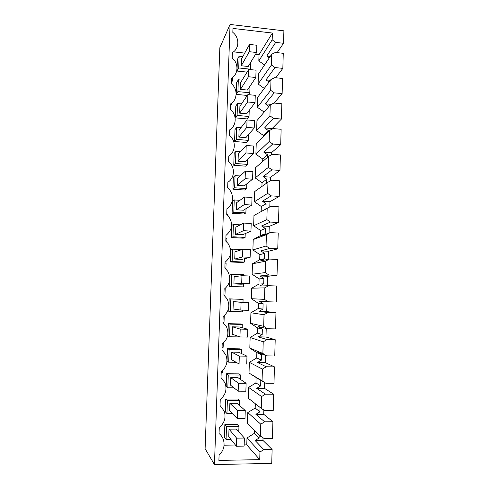 <?xml version="1.0" encoding="UTF-8"?>
<svg xmlns="http://www.w3.org/2000/svg" width="489" height="489" viewBox="0 0 489 489"><rect width="100%" height="100%" fill="white"/><g stroke="black" fill="none" stroke-linecap="round" stroke-linejoin="round"><path stroke-width="0.73" d="M230.068 24.45L219.842 47.702L205.105 448.694L214.451 464.55L230.068 24.45L283.895 30.825L283.547 43.301L275.698 42.402L272.184 39.847L258.828 60.917L259.023 54.67L255.551 54.285M214.451 464.55L271.731 463.413L272.122 449.47L263.815 449.599L259.946 452.056L259.726 459.648L218.895 460.406L219.078 455.112C223.644 450.693 225.074 445.516 223.369 439.574C222.501 437.117 221.065 435.112 219.054 433.554L219.268 427.514C224.524 423.058 226.175 417.606 224.213 411.145L220.038 405.467L220.246 399.47C225.612 394.953 227.202 389.421 225.026 382.875L221.016 377.587L221.224 371.634C226.713 367.025 228.235 361.395 225.79 354.751L221.988 349.904L222.189 343.993C227.831 339.268 229.262 333.529 226.499 326.768L222.947 322.422L223.155 316.554C228.968 311.676 230.295 305.79 227.128 298.907L223.901 295.136L224.109 289.311C230.13 284.225 231.321 278.174 227.666 271.151L224.854 268.039L225.056 262.257C231.334 256.908 232.336 250.655 228.063 243.491L225.796 241.138L225.997 235.398C232.575 229.689 233.339 223.198 228.277 215.912L226.731 214.433L226.933 208.73C233.754 204.536 234.427 193.785 228.241 188.412L227.66 187.91L227.856 182.244C234.909 178.002 235.282 166.767 228.583 161.572L228.779 155.948C235.808 151.798 236.175 140.643 229.5 135.422L229.696 129.836C236.694 125.771 237.061 114.695 230.411 109.45L230.6 103.906C237.575 99.927 237.941 88.925 231.309 83.662L231.505 78.154C238.449 74.261 238.815 63.338 232.208 58.05L232.397 52.586C239.439 48.717 239.653 37.598 232.819 32.39L232.96 28.423L272.385 33.05L272.184 39.847M283.547 43.301L277.129 52.629M282.844 68.381L274.965 67.543L271.438 65L271.756 54.2L275.405 52.439L283.265 53.313L282.844 68.381L275.698 77.751M282.129 93.631L274.225 92.855L270.686 90.324L271.01 79.45L274.671 77.647L282.556 78.46L282.129 93.631L274.072 103.045M281.419 119.059L273.485 118.344L269.928 115.826L270.252 104.872L273.932 103.032L281.847 103.784L281.419 119.059L272.098 128.583L272.086 129.151M280.698 144.658L272.734 144.004L269.164 141.498L269.494 130.471L273.186 128.589L281.132 129.279L280.698 144.658L271.389 152.8L271.328 154.897M279.971 170.435L271.982 169.848L268.4 167.354L268.73 156.254L272.434 154.322L280.405 154.946L279.971 170.435L270.674 177.171L270.57 180.82M279.243 196.389L271.218 195.869L267.624 193.387L267.96 182.208L271.676 180.233L279.677 180.796L279.243 196.389L269.952 201.7L269.8 206.926M278.504 222.526L270.454 222.067L266.847 219.604L267.183 208.345L270.912 206.327L278.95 206.823L278.504 222.526L269.231 226.395L269.036 233.015M277.764 248.846L269.683 248.455L266.065 246.004L266.401 234.665L270.148 232.599L278.21 233.033L277.764 248.846L268.504 251.254L268.265 259.292M277.018 275.35L268.907 275.026L265.276 272.587L265.613 261.175L269.378 259.06L277.471 259.427L277.018 275.35L267.77 276.273L267.489 285.747M264.482 299.36L264.824 287.862L268.595 285.704L276.719 286.004L276.273 302.043L268.131 301.78L264.482 299.36L251.358 298.706L251.688 288.198L258.956 284.06L259.115 278.901L252.128 274.237L252.458 263.797L259.702 259.745L259.855 254.616L252.892 249.928L253.216 239.555L260.435 235.582L260.588 230.49L253.65 225.771L253.974 215.466L261.169 211.572L261.322 206.511L254.408 201.774L254.726 191.529L267.96 182.208M267.018 301.713L266.731 311.579L259.017 311.359L262.948 309.085L263.106 303.718L258.369 303.345L251.358 298.706M275.967 312.771L267.813 312.538L264.023 314.745L263.681 326.322L267.342 328.73L275.515 328.92L275.967 312.771L266.731 311.579M266.236 328.467L265.985 337L258.241 336.842L262.183 334.519L262.349 329.121L257.624 327.942L250.588 323.327L250.918 312.758L258.21 308.535L258.369 303.345M275.209 339.721L267.025 339.562L263.223 341.817L262.874 353.48L266.548 355.87L274.751 355.986L275.209 339.721L265.985 337M265.448 355.411L265.234 362.594L257.465 362.496L261.419 360.124L261.584 354.69L256.866 352.697L249.812 348.113L250.142 337.471L257.465 333.168L257.624 327.942M274.445 366.866L266.23 366.781L262.41 369.085L262.061 380.827L265.753 383.199L273.987 383.248L274.445 366.866L265.234 362.594M264.647 382.545L264.482 388.358L256.682 388.327L260.655 385.907L260.814 380.436L249.023 373.058L249.359 362.349L256.707 357.96L256.866 352.697M273.681 394.207L265.429 394.189L261.597 396.542L261.248 408.37L264.946 410.729L273.217 410.705L273.681 394.207L264.482 388.358M263.846 410.026L263.718 414.293L255.894 414.33L259.879 411.86L260.014 407.404M272.905 421.744L264.622 421.793L260.778 424.201L260.423 436.115L264.139 438.456L272.44 438.358L272.905 421.744L263.718 414.293M263.027 437.759L262.954 440.406L255.099 440.503L259.097 437.985L254.408 433.309L246.988 437.961L259.946 452.056M272.122 449.47L262.954 440.406M233.473 51.858L244.72 53.093M272.385 33.05L259.023 54.67M264.512 65.006L258.828 60.917M275.698 42.402L266.762 56.058L269.286 57.879M270.252 56.443L266.762 56.058M263.815 449.599L255.099 440.503M259.726 459.648L246.768 444.874L246.988 437.961M246.768 444.874L244.164 444.911M235.423 445.033L224.078 445.186M274.965 67.543L266.04 79.86L269.078 82.036M270.368 80.306L266.04 79.86M274.225 92.855L265.313 103.821L268.956 106.406M271.242 104.377L265.313 103.821M273.485 118.344L264.586 127.929L268.272 130.532L263.485 135.49L256.639 130.679L256.951 120.63L270.252 104.872M272.098 128.583L264.586 127.929M268.235 131.767L268.272 130.532M272.734 144.004L263.846 152.201L267.55 154.793L262.77 159.017L255.9 154.224L256.218 144.114L269.494 130.471M271.389 152.8L263.846 152.201M267.477 157.342L267.55 154.793M271.982 169.848L263.106 176.633L266.823 179.206L262.049 182.69L255.154 177.923L255.472 167.745L268.73 156.254M270.674 177.171L263.106 176.633M266.707 183.088L266.823 179.206M271.218 195.869L262.361 201.217L266.089 203.785L261.322 206.511M269.952 201.7L262.361 201.217M270.912 206.327L262.061 211.101L265.93 209.005L266.089 203.785M270.454 222.067L261.609 225.973L265.35 228.522L260.588 230.49M269.231 226.395L261.609 225.973M270.148 232.599L261.303 235.918L265.191 233.779L265.35 228.522M269.683 248.455L260.851 250.888L264.604 253.424L259.855 254.616M268.504 251.254L260.851 250.888M269.378 259.06L260.545 260.9L264.451 258.712L264.604 253.424M268.907 275.026L260.093 275.967L263.858 278.486L259.115 278.901M267.77 276.273L260.093 275.967M268.595 285.704L259.781 286.047L263.699 283.816L263.858 278.486M268.131 301.78L259.323 301.212L263.106 303.718M267.813 312.538L259.017 311.359M267.342 328.73L258.553 326.628L262.349 329.121M267.025 339.562L258.241 336.842M266.548 355.87L257.776 352.214L261.584 354.69M266.23 366.781L257.465 362.496M265.753 383.199L260.814 380.436M265.429 394.189L256.682 388.327M264.622 421.793L255.894 414.33M259.097 437.985L259.188 434.91M254.408 433.309L254.5 430.332M260.423 436.115L247.446 423.443L247.782 412.588L255.179 408.028L255.313 403.718M261.248 408.37L248.235 398.168L248.577 387.386L255.949 382.911L256.108 377.618M261.933 186.456L262.049 182.69M262.691 161.486L262.77 159.017M263.449 136.682L263.485 135.49M264.164 112.091L257.373 107.274L257.685 97.293L271.01 79.45M264.292 88.448L258.106 84.022L258.418 74.102L271.756 54.2M242.788 56.583L239.133 56.186L237.391 59.432L236.988 71.046L247.073 72.097M231.664 103.173L231.615 104.542L230.582 104.444M241.511 103.87L237.52 103.497L235.79 106.107L235.386 117.867L247.141 118.919L249.029 116.492L249.225 110.367M240.484 379.409L240.625 375.057L238.791 373.865L226.603 373.761L226.169 386.383L227.825 387.765L233.889 387.795M241.908 249.592L232.556 249.145L230.857 249.745L230.435 261.963L242.44 262.489L244.298 262.073L244.402 258.748M225.032 262.96L226.089 263.003L225.881 268.956M242.165 327.691L242.269 324.427L240.429 323.962L228.32 323.669L227.892 336.132L229.567 336.774L241.866 336.97M222.33 370.748L222.269 372.459L221.224 371.689M221.193 372.453L222.269 372.459M241.328 353.461L241.45 349.659L239.616 348.834L227.464 348.633L227.03 361.175L228.699 362.184L236.108 362.276M225.197 288.467L224.934 296.047M240.936 127.745L236.707 127.378L234.977 129.664L234.573 141.504L246.37 142.464L248.253 140.367L248.436 134.695M224.249 315.698L224.017 322.318L222.96 322.031M222.953 322.294L224.017 322.318M243.852 275.784L243.895 274.463L230.019 274.225L229.598 286.53L243.491 286.89L243.583 284.054M242.996 302.092L243.088 299.366L229.17 298.865L228.748 311.248L242.678 311.878L242.733 310.148M239.634 405.534L239.793 400.625L237.972 399.061L225.735 399.055L225.295 411.762L226.951 413.523L232.257 413.498M240.062 175.967L235.062 175.612L233.345 177.238L232.935 189.225L244.812 190.019L246.682 188.577L246.841 183.821M239.916 200.325L234.231 199.964L232.519 201.254L232.11 213.314L244.023 214.023L245.894 212.917L246.034 208.632M242.134 80.153L238.326 79.768L236.59 82.696L236.187 94.383L247.293 95.453M222.079 347.288L223.143 347.306L222.092 346.78M223.29 343.125L223.143 347.306M240.435 151.779L235.887 151.419L234.164 153.375L233.754 165.288L245.594 166.168L247.471 164.396L247.642 159.176M225.887 238.504L226.939 238.559L226.817 242.055M232.562 77.433L232.434 81.107L231.407 81.003M226.737 214.213L227.788 214.274L227.752 215.349M238.779 431.836L238.962 426.359L237.141 424.421L224.861 424.513L224.42 437.307L226.065 439.446L230.9 439.385M240.258 224.854L233.394 224.475L231.694 225.417L231.273 237.562L243.235 238.18L245.099 237.416L245.221 233.608M271.438 65L258.106 84.022M270.686 90.324L257.373 107.274M269.928 115.826L256.639 130.679M269.164 141.498L255.9 154.224M268.4 167.354L255.154 177.923M267.624 193.387L254.408 201.774M265.93 209.005L261.169 211.572M267.183 208.345L253.974 215.466M266.847 219.604L253.65 225.771M265.191 233.779L260.435 235.582M266.401 234.665L253.216 239.555M266.065 246.004L252.892 249.928M264.451 258.712L259.702 259.745M265.613 261.175L252.458 263.797M265.276 272.587L252.128 274.237M263.699 283.816L258.956 284.06M264.824 287.862L251.688 288.198M262.948 309.085L258.21 308.535M264.023 314.745L250.918 312.758M263.681 326.322L250.588 323.327M262.183 334.519L257.465 333.168M263.223 341.817L250.142 337.471M262.874 353.48L249.812 348.113M261.419 360.124L256.707 357.96M262.41 369.085L249.359 362.349M262.061 380.827L249.023 373.058M260.655 385.907L255.949 382.911M261.597 396.542L248.577 387.386M259.879 411.86L255.179 408.028M260.778 424.201L247.782 412.588M250.313 69.603L250.79 62.195M236.988 71.046L238.73 67.959L250.564 69.2M239.133 56.186L238.73 67.959M235.386 117.867L237.11 115.422L249.029 116.492M237.52 103.497L237.11 115.422M226.603 373.761L228.265 374.953L227.825 387.765M240.625 375.057L228.265 374.953M230.435 261.963L232.128 261.536L244.298 262.073M232.556 249.145L232.128 261.536M226.089 263.003L225.019 263.271M228.32 323.669L229.995 324.134L229.567 336.774M242.269 324.427L229.995 324.134M227.464 348.633L229.133 349.458L228.699 362.184M241.45 349.659L229.133 349.458M234.573 141.504L236.297 139.377L248.253 140.367M236.707 127.378L236.297 139.377M229.598 286.53L243.491 286.89M231.707 273.974L231.279 286.45M229.17 298.865L230.857 298.968L230.423 311.53M243.088 299.366L230.857 298.968M225.735 399.055L227.385 400.619L226.951 413.523M239.793 400.625L227.385 400.619M232.935 189.225L234.647 187.77L246.682 188.577M235.062 175.612L234.647 187.77M232.11 213.314L233.815 212.195L245.894 212.917M234.231 199.964L233.815 212.195M248.498 94.658L249.8 92.769L250.013 86.198M236.187 94.383L237.923 91.614L249.8 92.769M238.326 79.768L237.923 91.614M233.754 165.288L235.472 163.497L247.471 164.396M235.887 151.419L235.472 163.497M226.939 238.559L225.869 239.06M227.788 214.274L227.098 214.738M224.861 424.513L226.505 426.463L226.065 439.446M238.962 426.359L226.505 426.463M231.273 237.562L232.972 236.786L245.099 237.416M233.394 224.475L232.972 236.786M237.269 418.596L229.622 410.821L229.873 403.309L237.147 403.303L245.258 410.564L245.001 418.553L237.269 418.596L237.532 410.589L245.258 410.564M238.167 391.182L230.49 385.106L230.741 377.642L237.984 377.697L246.12 383.272L245.869 391.206L238.167 391.182L238.43 383.229L246.12 383.272M239.06 363.963L231.352 359.562L231.603 352.147L238.821 352.263L246.982 356.175L246.731 364.048L239.06 363.963L239.317 356.065L246.982 356.175M239.946 336.933L232.208 334.189L232.458 326.823L239.653 326.994L247.837 329.262L247.587 337.086L239.946 336.933L240.203 329.091L247.837 329.262M240.82 310.093L233.057 308.981L233.308 301.664L248.687 302.544L248.436 310.313L240.82 310.093L241.077 302.306L248.687 302.544M249.28 283.724L241.053 284.201L233.907 283.938L234.152 276.67L241.945 275.704L249.524 276.01L249.28 283.724L241.694 283.437L241.945 275.704M250.123 257.318L241.872 259.384L234.744 259.06L234.989 251.841L242.813 249.292L250.362 249.659L250.123 257.318L242.562 256.976L242.813 249.292M250.955 231.095L242.678 234.72L235.582 234.347L235.82 227.177L243.669 223.063L251.193 223.485L250.955 231.095L243.424 230.692L243.669 223.063M251.78 205.056L243.485 210.221L236.407 209.793L236.652 202.666L244.524 197.018L252.018 197.501L251.78 205.056L244.274 204.591L244.524 197.018M252.599 179.194L244.28 185.881L237.232 185.398L237.471 178.32L245.374 171.15L252.837 171.688L252.599 179.194L245.123 178.668L245.374 171.15M253.418 153.509L245.075 161.694L238.051 161.162L238.29 154.127L246.212 145.459L253.65 146.058L253.418 153.509L245.967 152.929L246.212 145.459M254.225 128.002L245.863 137.666L238.864 137.079L239.103 130.092L247.049 119.939L254.457 120.6L254.225 128.002L246.804 127.36L247.049 119.939M255.032 102.666L246.645 113.79L239.671 113.155L239.91 106.211L247.88 94.603L255.264 95.318L255.032 102.666L247.636 101.969L247.88 94.603M255.826 77.506L247.428 90.068L240.478 89.383L240.71 82.482L248.699 69.432L256.059 70.202L255.826 77.506L248.461 76.749L248.699 69.432M256.621 52.512L248.198 66.492L241.273 65.758L241.505 58.906L249.518 44.432L256.853 45.257L256.621 52.512L249.28 51.7L249.518 44.432M236.364 446.206L228.748 436.708L229.005 429.14L236.297 429.079L244.384 438.052L244.127 446.096L236.364 446.206L236.627 438.138L244.384 438.052M249.28 51.7L241.273 65.758M248.461 76.749L240.478 89.383M247.636 101.969L239.671 113.155M246.804 127.36L238.864 137.079M245.967 152.929L238.051 161.162M245.123 178.668L237.232 185.398M244.274 204.591L236.407 209.793M243.424 230.692L235.582 234.347M242.562 256.976L234.744 259.06M241.694 283.437L233.907 283.938M241.077 302.306L233.308 301.664M240.203 329.091L232.458 326.823M239.317 356.065L231.603 352.147M238.43 383.229L230.741 377.642M237.532 410.589L229.873 403.309M236.627 438.138L229.005 429.14"/></g></svg>
